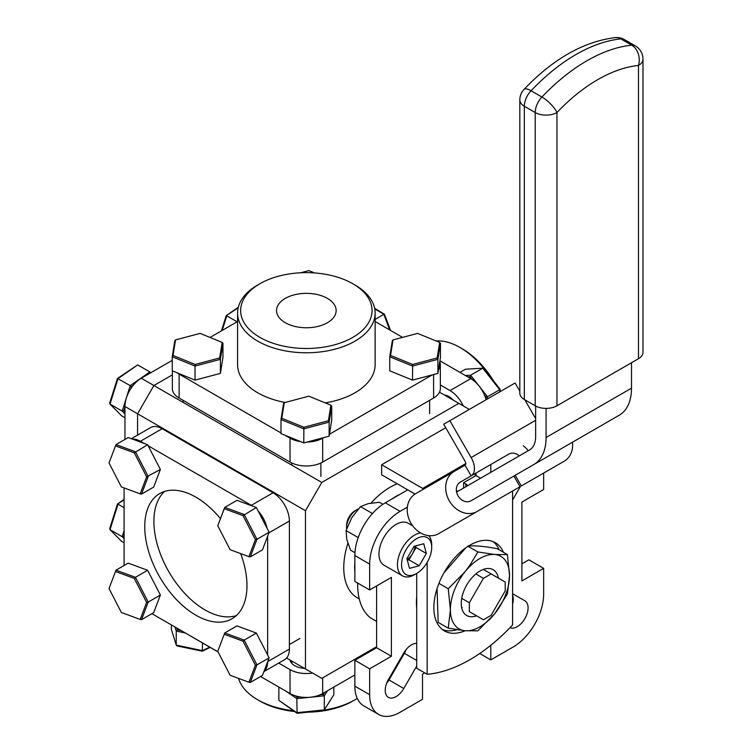<?xml version="1.0" encoding="UTF-8"?>
<svg xmlns="http://www.w3.org/2000/svg" width="752" height="752" viewBox="0 0 752 752"><rect width="100%" height="100%" fill="white"/><g stroke="black" fill="none" stroke-linecap="round" stroke-linejoin="round"><path stroke-width="1.13" d="M416.711 643.392A15.378 8.883 120 0 0 411.457 644.868A15.378 8.883 120 0 0 403.768 652.98L388.389 679.62A15.378 8.883 120 0 0 388.389 697.377A15.378 8.883 120 0 0 403.768 688.503L416.711 666.084M512.582 593.695L524.896 600.81L512.582 593.695M509.997 627.685A15.378 8.883 120 0 0 525.131 618.163A15.378 8.883 120 0 0 524.896 600.81M512.582 595.255A15.378 8.883 -60 0 1 512.582 604.176M407.377 507.139L400.092 511.351A43.061 24.863 120 0 0 369.646 564.085L354.859 555.549A43.061 24.863 -60 0 1 385.306 502.806L407.706 489.872L415.01 494.092M369.646 564.085L369.646 589.953L354.859 581.418L354.859 555.549M376.602 585.94L376.602 647.726L391.397 656.261L391.397 577.404L369.646 589.953M376.602 647.726L354.859 660.275L369.646 668.819L391.397 656.261M354.859 660.275L354.859 686.144L369.646 694.688A43.061 24.863 120 0 0 378.566 714.4A43.061 24.863 120 0 0 400.092 712.266L422.502 699.332L422.502 674.215L424.767 672.908M369.646 668.819L369.646 694.688M378.566 714.4L363.771 705.865A43.061 24.863 -60 0 1 354.859 686.144M476.007 473.055L476.007 475.565L480.603 478.216M490.793 472.331L490.793 464.52M521.897 563.84L528.853 559.817L543.649 568.362L521.897 580.92L521.897 502.054L543.649 489.496L543.649 473.074M479.72 653.507L490.793 659.899L513.193 646.974A43.061 24.863 120 0 0 543.649 594.23L543.649 568.362M490.793 659.899L490.793 645.291M463.608 488.029L463.608 482.718L465.826 483.997A7.689 4.437 180 0 1 467.659 485.689M416.711 596.505A56.908 32.853 120 0 0 416.711 607.917M456.361 490.558L457.799 491.385M512.582 500.024L520.393 486.497M476.007 475.565L463.608 482.718M357.708 583.063A76.901 44.396 120 0 0 370.341 617.777L376.602 621.387M406.174 649.502A15.378 8.883 -60 0 1 404.36 653.319L388.981 679.958A15.378 8.883 -60 0 1 386.575 683.446M321.8 482.464L305.481 510.721L137.569 413.779L153.887 385.522L321.8 482.464L458.823 403.354L439.497 392.196M137.569 435.107L137.569 413.779L124.954 406.494A23.068 13.32 -60 0 1 141.273 378.237L153.887 385.522L172.358 374.863M469.333 409.426L458.823 403.354M475.132 476.063L475.132 473.563M321.8 678.36L286.587 658.038L321.8 678.36L376.602 646.72M305.481 668.942L305.481 510.721M124.954 406.494L124.954 439.422M172.246 360.358L141.273 378.237M220.458 518.645A72.286 41.736 -120 0 0 159.725 493.575A72.286 41.736 -120 0 0 144.751 526.673A72.286 41.736 -120 0 0 176.306 599.41A72.286 41.736 -120 0 0 232.001 618.783A72.286 41.736 -120 0 0 246.976 585.686A72.286 41.736 -120 0 0 240.649 553.594M164.575 491.441A72.286 41.736 -120 0 0 153.887 521.399A72.286 41.736 -120 0 0 182.482 590.893A72.286 41.736 -120 0 0 236.278 615.644M131.337 438.707L150.616 427.578A23.068 13.32 60 0 1 162.15 428.725L273.079 492.767A23.068 13.32 60 0 1 289.388 521.014L289.388 649.108A23.068 13.32 60 0 1 284.613 659.664L263.886 671.63M162.15 428.725L140.398 441.283A23.068 13.32 -120 0 0 132.352 439.083M140.398 441.283L144.111 443.417M148.153 445.757L251.328 505.325L273.079 492.767M267.054 528.261A23.068 13.32 -120 0 0 258.18 511.031M252.587 506.105A23.068 13.32 -120 0 0 251.328 505.325M267.637 536.176L267.637 654.964M263.952 671.461A23.068 13.32 -120 0 0 267.637 661.751M218.061 651.871L151.904 613.679M124.089 565.495L124.089 487.926M483.423 619.77L491.112 615.324L505.203 590.922L505.203 582.048L491.112 573.917L483.423 578.354L469.333 602.756L469.333 611.63L483.423 619.77L469.333 611.63M461.719 598.357L469.333 602.756M483.423 578.354L475.809 573.955M483.339 569.424L491.112 573.917M259.891 337.375A65.706 37.929 0 0 0 352.81 337.375A65.706 37.929 0 0 0 352.81 283.739A65.706 37.929 0 0 0 352.81 283.73L354.982 284.989A68.78 39.706 180 0 1 375.126 313.067A68.78 39.706 180 0 1 332.675 349.755A68.78 39.706 180 0 1 257.72 341.145A68.78 39.706 180 0 1 237.576 313.067A68.78 39.706 180 0 1 257.72 284.989L259.891 283.739A65.706 37.929 0 0 0 259.891 337.375M237.576 313.067L237.576 364.701A68.78 39.706 0 0 0 257.72 392.779A68.78 39.706 0 0 0 285.14 402.48M325.249 402.884A68.78 39.706 0 0 0 375.126 364.701L375.126 313.067M327.421 298.394A29.798 17.202 0 0 0 294.643 294.737A29.798 17.202 0 0 0 276.557 310.933A29.798 17.202 0 0 0 285.281 322.721A29.798 17.202 0 0 0 317.447 326.518A29.798 17.202 0 0 0 336.144 310.933A29.798 17.202 0 0 0 327.421 298.394M354.982 284.989L352.81 283.739A65.706 37.929 0 0 0 259.891 283.739M438.425 370.022A23.068 13.32 0 0 0 440.343 364.701L440.343 388.615A23.068 13.32 180 0 1 433.594 398.034L322.664 462.076A23.068 13.32 180 0 1 290.037 462.076L179.117 398.034A23.068 13.32 180 0 1 172.358 388.615L172.358 370.858M440.343 364.701A23.068 13.32 0 0 0 439.76 361.721M432.278 374.881L329.451 434.252M323.529 437.664L322.664 438.162L322.664 462.076M290.037 462.076L290.037 438.162A23.068 13.32 0 0 0 300.725 441.659M306.985 442.063A23.068 13.32 0 0 0 322.664 438.162M290.037 438.162L284.905 435.201M280.994 432.945L179.117 374.12L179.117 398.034M177.115 372.804A23.068 13.32 0 0 0 179.117 374.12M210.015 337.451L237.576 321.536M375.126 321.536L402.583 337.385M487.362 373.001A68.78 39.706 -120 0 0 460.027 347.509L462.198 348.768A65.706 37.929 60 0 1 493.462 380.775M462.198 348.768L460.027 347.509A68.78 39.706 -120 0 0 436.113 340.957M463.232 405.901A23.068 13.32 -120 0 0 450.063 390.579L440.343 384.968M450.063 390.579L470.771 378.623A23.068 13.32 60 0 1 486.074 399.763M470.771 378.623L439.911 360.81M453.512 400.29A16.45 9.503 -120 0 0 448.982 396.605A16.45 9.503 -120 0 0 444.441 395.054M324.159 710.067A68.78 39.706 0 0 0 354.982 699.783L352.81 701.043A65.706 37.929 180 0 1 308.536 712.135M294.558 711.533A65.706 37.929 180 0 1 259.891 701.043L257.72 699.783A68.78 39.706 0 0 0 293.336 710.696M354.982 699.783A68.78 39.706 0 0 0 357.247 698.42M259.891 701.043L257.72 699.783A68.78 39.706 0 0 1 238.553 678.398M322.664 677.862L322.664 693.532L354.859 674.948M278.701 663.076L290.037 669.618A23.068 13.32 0 0 0 312.559 673.031M322.664 693.532A23.068 13.32 180 0 1 290.037 693.532L290.037 669.618M179.117 629.386L218.136 652.022M260.568 676.518L290.037 693.532M179.117 629.49A23.068 13.32 180 0 1 177.519 628.465M289.999 660.012A16.45 9.503 0 0 0 294.718 665.67A16.45 9.503 0 0 0 304.522 668.387M281.803 418.244L280.994 419.541L280.994 433.603L303.78 442.909L329.141 436.169L331.717 420.124L331.717 406.071L329.141 422.116L303.78 428.856L280.994 419.541L283.57 403.495L284.294 402.705L281.803 418.244L303.864 427.258L328.417 420.735L330.908 405.196L308.846 396.182L284.294 402.705M303.78 442.909L303.864 427.258M329.141 436.169L329.141 422.116L328.417 420.735M331.717 406.071L330.908 405.196M255.389 539.607L243.037 515.637L224.237 508.7L217.77 525.733L230.112 549.712L248.921 556.649L255.389 539.607L256.949 539.287L250.275 556.894L262.448 549.862L269.122 532.266L256.366 507.497L236.946 500.334L224.773 507.365L244.193 514.528L256.949 539.287L269.122 532.266M243.037 515.637L256.366 507.497M248.921 556.649L250.275 556.894M224.773 507.365L224.237 508.7M124.089 535.349L123.807 536.242L122.181 536.684L124.089 530.639M124.089 538.611L122.181 536.684L110.008 529.652L121.608 541.393L124.089 542.831M124.089 507.685L118.036 504.197L110.008 529.652L109.689 528.675L117.462 504.028L124.089 499.394M124.089 499.967L117.462 504.028M175.536 339.913L173.045 355.452L195.116 364.466L219.669 357.943L222.16 342.404L200.098 333.39L175.536 339.913L174.812 340.712L172.246 356.758L173.045 355.452M172.246 370.811L195.031 380.127L195.031 366.064L172.246 356.758L172.246 370.811M195.031 380.127L220.392 373.387L220.392 359.334L195.031 366.064L195.116 364.466M220.392 373.387L222.959 357.341L222.959 343.279L220.392 359.334L219.669 357.943M222.959 343.279L222.16 342.404M412.528 380.127L437.89 373.387L440.465 357.341L440.465 343.279L437.89 359.334L412.528 366.064L389.743 356.758L392.318 340.712L393.042 339.913L390.551 355.452L389.743 356.758L389.743 370.811L412.528 380.127L412.613 364.466L437.166 357.943L439.657 342.404L417.595 333.39L393.042 339.913M437.89 373.387L437.89 359.334L437.166 357.943M390.551 355.452L412.613 364.466M440.465 343.279L439.657 342.404M314.496 272.92L308.846 270.607L300.725 272.76M319.976 694.857L323.313 694.519L324.309 695.826L324.309 709.888L323.736 710.584L297.115 713.3L278.86 700.347L296.814 712.689L324.309 709.888L333.841 694.735L333.841 687.074M297.115 713.3L296.814 698.636L286.004 691.201M327.515 690.731L324.309 695.826L296.814 698.636L297.341 697.17L299.935 696.907M323.313 694.519L324.667 692.376M295.395 695.835L297.341 697.17M278.86 687.074L278.86 700.347M255.389 665.182L243.037 641.212L224.237 634.274L217.77 651.307L230.112 675.287L248.921 682.224L255.389 665.182L256.949 664.862L250.275 682.468L262.448 675.437L269.122 657.84L256.949 664.862L244.193 640.102L243.037 641.212M269.122 657.84L256.366 633.071L244.193 640.102L224.773 632.94L224.237 634.274M256.366 633.071L236.946 625.908L224.773 632.94M248.921 682.224L250.275 682.468M160.373 469.474L147.618 444.714L128.197 437.551L116.015 444.582L135.445 451.745L148.2 476.505L141.517 494.102L153.69 487.08L160.373 469.474L146.64 476.824L134.288 452.845L115.479 445.908L109.021 462.95L121.363 486.92L140.173 493.857L146.64 476.824M134.288 452.845L147.618 444.714M140.173 493.857L141.517 494.102M116.015 444.582L115.479 445.908M146.64 602.399L134.288 578.42L115.479 571.482L109.021 588.525L121.363 612.495L140.173 619.432L146.64 602.399L148.2 602.079L141.517 619.676L153.69 612.645L160.373 595.048L148.2 602.079L135.445 577.32L134.288 578.42M160.373 595.048L147.618 570.289L135.445 577.32L116.015 570.157L115.479 571.482M147.618 570.289L128.197 563.126L116.015 570.157M140.173 619.432L141.517 619.676M149.921 373.246L149.845 371.93L137.672 364.908L118.036 378.623L110.008 404.078L121.608 415.818L124.954 417.755M133.236 385.325L131.393 386.613L130.209 385.644L149.845 371.93L150.701 372.795M124.954 407.02L123.807 410.667L122.181 411.109L130.209 385.644L117.462 378.453L137.672 364.908M131.393 386.613L130.688 388.85M124.954 411.654L123.629 412.575M124.954 413.92L122.181 411.109L110.008 404.078L109.689 403.1L117.462 378.453M221.426 330.861L226.22 315.661L238.328 307.201M237.115 321.8L226.784 315.831L222.188 330.419M238.158 307.888L226.22 315.661M449.856 420.669L443.708 424.222L464.99 461.089A3.572 2.059 -120 0 1 464.99 465.206L471.147 475.866A15.867 9.165 -120 0 0 471.147 457.536L449.856 420.669L515.111 382.994L519.829 391.162M535.64 418.554L524.802 399.782M519.275 455.891A10.763 8.789 -120 0 0 508.822 454.114L460.271 482.145A10.763 8.789 60 0 0 458.043 495.859A10.763 8.789 60 0 0 471.034 500.785L513.879 476.054L520.036 486.704L438.736 533.638A23.068 18.838 -120 0 1 410.893 523.082A23.068 18.838 -120 0 1 415.668 493.688L464.99 465.206M415.668 493.688L454.114 471.485A23.068 18.838 60 0 0 449.339 500.879A23.068 18.838 60 0 0 477.191 511.445L520.036 486.704M438.736 533.638L477.191 511.445L438.736 533.638M497.946 460.393L495.859 461.596A15.867 9.165 60 0 1 495.784 461.634M465.732 463.57L422.671 488.433A3.572 2.059 -120 0 0 424.438 488.621M422.671 488.433L381.64 464.755L445.739 427.747M415.029 494.073L381.64 474.794L381.64 464.755M513.879 476.054L515.186 475.292L521.343 485.952L564.188 461.211A23.068 18.838 60 0 0 572.46 442.232M525.855 483.348A23.068 18.838 -120 0 1 525.742 483.414L521.343 485.952M523.251 445.786A23.068 18.838 -120 0 1 528.271 450.692M558.04 450.561L558.04 450.561A10.763 8.789 60 0 0 558.05 450.551L515.186 475.292M570.26 443.501L545.473 457.808L570.26 443.501M503.417 552.288A50.939 29.413 120 0 0 495.333 542.681A50.939 29.413 120 0 0 469.868 545.2A50.939 29.413 120 0 0 436.592 590.094A50.939 29.413 120 0 0 444.404 630.909A50.939 29.413 120 0 0 465.178 630.74L477.83 630.825L494.75 613.66L507.403 594.033L509.536 575.543A41.83 24.149 120 0 0 494.75 554.497A41.83 24.149 120 0 0 470.385 565.833A41.83 24.149 120 0 0 465.168 571.576L448.248 588.75L450.382 609.703L448.248 628.183L465.168 630.74A41.83 24.149 120 0 0 494.75 613.66A41.83 24.149 120 0 0 509.536 575.543L507.403 554.591L494.75 554.497L477.83 551.949L469.944 565.166L465.168 571.576A41.83 24.149 120 0 0 450.382 609.703A41.83 24.149 120 0 0 465.168 630.74M442.355 629.518A50.939 29.413 120 0 0 456.925 629.706M499.149 549.825A50.939 29.413 120 0 0 493.115 541.609M462.151 607.55L461.578 607.221M483.414 569.396L483.987 569.725M512.582 491.009L512.582 624.959A153.793 88.792 120 0 1 427.155 674.281L416.711 668.255L416.711 573.409M427.155 562.44L427.155 674.281M456.586 492.081L529.521 449.969A29.525 17.052 60 0 0 535.64 436.451L535.64 406.033M631.511 388.164A59.06 34.094 60 0 1 619.281 415.198L533.854 464.52A59.06 34.094 -120 0 0 546.084 437.485L631.511 388.164L631.511 362.746M546.084 408.392L546.084 437.485M556.959 405.789L638.476 358.723L638.476 65.462A151.03 87.194 120 0 0 556.959 112.527L556.959 405.789A15.378 8.883 180 0 1 535.208 405.789L535.208 112.527A15.378 8.883 -0 0 0 556.959 112.527A15.378 4.822 43.5 0 0 541.929 97.036A15.378 8.883 120 0 0 535.208 112.527L524.332 106.248L524.332 399.509A15.378 8.883 180 0 1 519.829 393.23L519.829 99.969A15.378 8.883 -0 0 0 524.332 106.248A15.378 8.883 -60 0 1 531.053 90.757L541.929 97.036A166.408 96.077 -60 0 1 631.755 45.176A15.378 11.6 84.3 0 1 638.476 65.462A15.378 8.883 -0 0 0 642.979 59.182A15.378 15.378 0 0 0 635.29 45.863A15.378 8.883 -60 0 0 631.755 45.176L620.879 38.897A166.408 96.077 120 0 0 531.053 90.757A15.378 4.822 43.5 0 0 524.05 89.385C553.105 58.91 583.486 41.651 615.183 37.6A15.378 11.6 84.3 0 1 620.879 38.897A15.378 8.883 120 0 1 624.414 39.583A15.378 15.378 0 0 0 615.183 37.6M642.979 59.182L642.979 352.444A15.378 8.883 180 0 1 638.476 358.723M524.332 399.509L535.208 405.789M533.854 464.52L472.04 500.212M619.281 415.198L557.467 450.89M416.711 606.432A55.61 32.11 -60 0 1 416.486 599.485M484.006 569.809A26.452 15.275 120 0 0 483.893 569.236M498.36 578.091A26.452 15.275 120 0 0 493.19 569.715A26.452 15.275 120 0 0 473.91 575.684A26.452 15.275 120 0 0 466.738 615.531A26.452 15.275 120 0 0 476.58 615.813M461.672 607.719A26.452 15.275 120 0 0 462.226 607.531M507.403 554.591L497.316 548.763C484.579 546.253 474.719 545.379 467.744 546.121M448.248 628.183L438.162 622.365L437.044 588.619M448.248 588.75L438.933 583.364M443.99 572.798L465.761 547.851M477.83 551.949L468.054 546.309M210.146 647.406L202.307 651.213L176.908 645.883L176.222 645.122L202.467 650.63L209.676 647.134M176.861 628.089L177.406 629.866L181.119 630.646M177.406 629.866L176.222 631.069L174.981 626.999M185.048 632.921L176.222 631.069L176.222 645.122L171.362 629.255L171.362 624.912M202.467 642.969L202.307 651.213M465.394 375.521L470.611 375.21L482.784 368.179L483.715 368.348L500.08 389.207L500.033 391.698M472.228 379.534L470.047 376.761L470.611 375.21L487.512 396.746L499.685 389.715L482.784 368.179L465.497 369.213L459.98 372.4M485.98 399.415L486.018 397.112L484.467 395.148M470.047 376.761L467.782 376.902M487.475 398.955L487.512 396.746L486.018 397.112M499.648 391.924L500.08 389.207M375.126 319.374L383.849 314.336L374.74 308.875M389.696 329.949L383.849 314.336L384.469 314.223L390.542 330.429M374.637 308.329L384.469 314.223M407.189 559.648A12.314 7.106 120 0 0 412.51 553.688A12.314 7.106 120 0 0 415.019 546.074M431.197 543.16A21.31 12.305 120 0 0 412.745 541.487A21.31 12.305 120 0 0 402.066 568.954A21.31 12.305 120 0 0 416.636 573.456A21.31 12.305 120 0 0 431.704 547.353A21.31 12.305 120 0 0 431.197 543.16M431.704 547.353L431.704 544.984A24.224 13.987 120 0 0 431.122 540.218A24.224 13.987 120 0 0 428.809 535.65M420.547 532.886A24.224 13.987 120 0 0 403.053 546.883A24.224 13.987 120 0 0 398.034 569.518A24.224 13.987 120 0 0 402.47 575.844A24.224 13.987 120 0 0 414.578 574.641L416.636 573.456M412.688 525.817L408.186 523.213A24.224 13.987 120 0 0 387.524 532.002A24.224 13.987 120 0 0 379.534 558.839A24.224 13.987 120 0 0 383.971 565.166L402.47 575.844M415.63 545.914L416.063 547.531L408.947 559.845L407.358 560.268M426.337 553.472L419.221 565.777L409.511 568.362L406.926 558.642L414.042 546.337L423.752 543.743L426.337 553.472L416.063 547.531M408.947 559.845L419.221 565.777M358.281 508.991A14.532 8.394 120 0 0 356.88 509.696L354.982 510.787A11.844 6.843 120 0 0 346.606 525.3L346.606 527.49A14.532 8.394 120 0 0 346.672 528.806M356.88 509.696A14.532 8.394 120 0 0 346.606 527.49M382.9 504.31L379.431 502.298L368.433 503.577L360.499 506.622L351.757 517.714L346.08 530.574L346.804 539.504L350.592 550.201L354.953 552.72M372.447 513.522L360.499 506.622M358.206 537.577L346.08 530.574M385.306 502.806L400.092 511.351M465.826 486.751L465.826 483.997M404.36 653.319L416.711 660.453M388.981 679.958L403.768 688.503M399.961 494.346A58.139 33.567 120 0 0 395.749 496.527A58.139 33.567 120 0 0 391.529 499.215M354.859 562.731A58.139 33.567 120 0 0 354.859 572.479M357.209 582.781A58.139 33.567 120 0 0 357.689 583.919M371.018 503.079A65.828 38.004 -60 0 1 390.307 487.117A65.828 38.004 -60 0 1 397.15 483.752M359.24 598.818A65.828 38.004 -60 0 1 347.866 543.292M289.388 521.014L268.896 532.848M267.674 661.638L289.388 649.108M433.594 398.034L433.594 374.534M535.64 420.302L471.147 457.536M291.823 465.159L291.823 462.997M320.888 476.467L320.888 462.997M183.074 402.376L183.074 400.318M429.636 413.675L429.636 400.318M291.823 661.055L291.823 663.405M299.916 638.457L289.388 644.539M624.414 39.583L635.29 45.863M524.05 89.385A15.378 15.378 0 0 0 519.829 99.969"/></g></svg>
